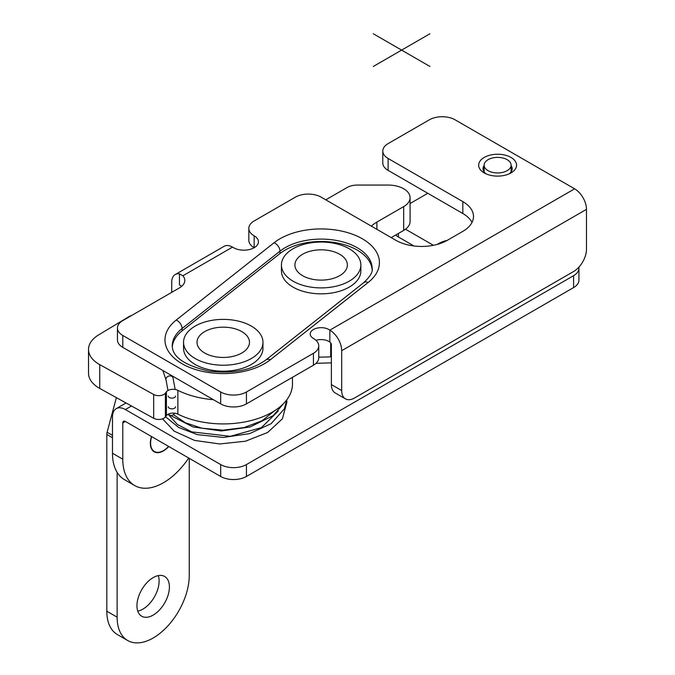 <?xml version="1.0" encoding="UTF-8"?>
<svg xmlns="http://www.w3.org/2000/svg" width="675" height="675" viewBox="0 0 675 675"><rect width="100%" height="100%" fill="white"/><g stroke="black" fill="none" stroke-linecap="round" stroke-linejoin="round"><path stroke-width="1.01" d="M171.728 292.334L171.728 282.226A16.757 9.678 60 0 1 175.205 274.556A16.757 9.678 60 0 1 179.457 273.856L182.9 275.771A18.217 10.513 0 0 1 184.798 280.437A18.217 10.513 0 0 1 179.457 287.879L122.783 320.6A18.217 10.513 0 0 0 117.45 328.033A18.217 10.513 0 0 0 122.783 335.467L220.674 391.989A18.217 10.513 0 0 0 246.434 391.989L313.419 353.32A18.217 10.513 0 0 0 318.752 345.878A18.217 10.513 0 0 0 313.419 338.445A10.927 6.311 180 0 1 310.213 333.982A10.927 6.311 180 0 1 317.647 328.008A10.927 6.311 180 0 1 329.83 330.151L574.627 188.823A16.757 9.678 60 0 1 586.482 209.351L586.482 249.21A18.217 10.513 -60 0 1 573.598 271.519L354.561 397.98A18.217 10.513 -60 0 1 345.457 398.874A18.217 10.513 -60 0 1 341.685 390.538L341.685 350.679A16.757 9.678 -120 0 0 329.83 330.151L329.83 342.056A2.185 1.266 -120 0 1 331.383 344.731L331.383 384.59A18.217 10.513 -60 0 0 335.154 392.926L345.457 398.874M181.6 286.386A18.217 10.513 0 0 0 179.457 284.901L179.457 273.856M372.102 269.629A51.005 29.447 0 0 0 335.905 242.738A51.005 29.447 0 0 0 279.965 253.547L182.073 330.885A51.005 29.447 0 0 0 172.294 346.967M248.83 228.386L248.83 240.283A18.217 10.513 0 0 0 254.163 247.717L254.163 235.82A18.217 10.513 0 0 1 248.83 228.386A18.217 10.513 0 0 1 254.163 220.944L295.38 197.151A18.217 10.513 0 0 1 321.14 197.151L395.854 240.283A36.433 21.035 180 0 0 447.373 240.283L462.831 231.356A36.433 21.035 180 0 0 473.496 216.489A36.433 21.035 180 0 0 462.831 201.614L388.125 158.482A18.217 10.513 0 0 1 382.784 151.048A18.217 10.513 0 0 1 388.125 143.606L429.342 119.812A18.217 10.513 0 0 1 455.102 119.812L574.627 188.823M382.784 151.048L382.784 162.945A18.217 10.513 0 0 0 388.125 170.378L462.831 213.511A36.433 21.035 180 0 1 472.011 222.438M315.993 340.318A10.927 6.311 180 0 1 329.83 342.056M117.45 328.033L117.45 339.93A18.217 10.513 0 0 0 122.783 347.372L220.674 403.886A18.217 10.513 0 0 0 246.434 403.886L313.419 365.217A18.217 10.513 0 0 0 318.752 357.775L318.752 345.878M175.205 274.556L224.151 246.291A16.757 9.678 -120 0 1 232.529 247.126L233.558 247.717A14.572 8.412 0 0 0 249.438 249.539A14.572 8.412 0 0 0 258.432 241.768A14.572 8.412 0 0 0 254.163 235.82M484.211 172.91L484.211 172.91A18.942 10.935 180 0 1 484.211 157.444A18.942 10.935 180 0 1 511 157.444A18.942 10.935 180 0 1 511 172.91A18.942 10.935 180 0 1 484.211 172.91M485.958 173.804A14.572 8.412 180 0 1 483.03 168.742A14.572 8.412 180 0 1 484.127 165.544M511.085 165.544A14.572 8.412 180 0 1 512.182 168.742A14.572 8.412 180 0 1 509.254 173.804M488.076 170.674A13.483 7.779 180 0 1 484.127 165.172A13.483 7.779 180 0 1 492.446 157.984A13.483 7.779 180 0 1 507.136 159.671A13.483 7.779 180 0 1 511.085 165.172A13.483 7.779 180 0 1 502.765 172.361A13.483 7.779 180 0 1 488.076 170.674M325.78 199.825L347.077 187.532A14.572 8.412 180 0 1 357.387 185.068L388.226 185.068A21.862 12.623 180 0 1 410.079 197.691A21.862 12.623 180 0 1 403.684 206.609L376.886 222.075A34.973 20.191 0 0 0 371.419 226.176M410.079 197.691L410.079 221.484A21.862 12.623 180 0 1 403.684 230.411L391.213 237.608M437.037 244.468L437.94 243.945A29.143 16.824 180 0 1 447.322 240.317M331.383 356.738A14.572 8.412 180 0 1 330.683 356.797A87.438 50.482 180 0 1 318.752 357.075M131.667 315.47A10.927 6.311 0 0 0 128.917 316.668L98.66 334.884A36.433 21.035 0 0 0 88.518 349.448A36.433 21.035 0 0 0 99.74 364.627L153.681 394.495A7.29 4.21 0 0 0 165.392 393.154L166.421 391.812A7.29 4.21 180 0 1 177.863 390.336A69.221 39.96 0 0 0 213.46 399.718M88.518 349.448L88.518 373.241A36.433 21.035 0 0 0 99.74 388.42L153.681 418.289A7.29 4.21 0 0 0 165.392 416.956L166.421 415.606A7.29 4.21 180 0 1 177.863 414.129A69.221 39.96 0 0 0 251.969 420.314A69.221 39.96 0 0 0 292.469 383.957L292.469 377.308M162.861 370.499A3.645 2.919 161.4 0 0 162.877 370.567L166.075 380.067A3.645 2.919 -18.6 0 1 168.598 376.135A3.645 2.919 -18.6 0 1 172.977 377.738L175.179 389.475M410.079 203.512L427.798 193.286M433.409 245.312L405.515 229.205M125.364 421.436L220.674 476.466L220.674 464.569L125.364 409.539A18.217 10.513 -120 0 0 116.252 408.637A18.217 10.513 -120 0 0 112.48 416.973L112.48 453.263L122.783 459.211L122.783 422.921L125.364 421.436A3.645 2.101 -120 0 0 123.542 421.259A3.645 2.101 -120 0 0 122.783 422.921M220.674 464.569A18.217 10.513 0 0 0 246.434 464.569L573.598 275.678A18.217 10.513 0 0 0 578.931 268.245A18.217 10.513 0 0 0 578.846 267.199M413.944 245.97L398.427 237.009L398.427 233.44M578.931 268.245L578.931 280.142A18.217 10.513 0 0 1 573.598 287.584L246.434 476.466L246.434 464.569M188.722 458.021A57.561 33.235 -60 0 1 134.705 485.561L124.403 479.613A57.561 33.235 -60 0 1 112.48 453.263M168.801 446.521A18.579 10.724 -60 0 1 163.485 450.883A18.579 10.724 -60 0 1 154.195 451.803A18.579 10.724 -60 0 1 151.47 436.514M134.705 485.561A57.561 33.235 -60 0 1 122.783 459.211M220.674 476.466A18.217 10.513 0 0 0 246.434 476.466M395.71 235.01A18.217 10.513 0 0 0 398.427 237.009M195.176 326.101A39.707 22.925 0 0 0 183.541 342.309A39.707 22.925 0 0 0 223.256 365.234A39.707 22.925 0 0 0 262.963 342.309A39.707 22.925 0 0 0 238.452 321.131A39.707 22.925 0 0 0 195.176 326.101M204.702 331.602A26.232 15.145 0 0 0 197.024 342.309A26.232 15.145 0 0 0 223.256 357.455A26.232 15.145 0 0 0 249.48 342.309A26.232 15.145 0 0 0 233.288 328.32A26.232 15.145 0 0 0 204.702 331.602M183.541 342.309L183.541 348.258A39.707 22.925 0 0 0 223.256 371.183A39.707 22.925 0 0 0 262.963 348.258L262.963 342.309M293.068 248.763A39.707 22.925 0 0 0 281.433 264.971A39.707 22.925 0 0 0 321.14 287.896A39.707 22.925 0 0 0 360.855 264.971A39.707 22.925 0 0 0 336.344 243.793A39.707 22.925 0 0 0 293.068 248.763M302.594 254.264A26.232 15.145 0 0 0 294.916 264.971A26.232 15.145 0 0 0 321.14 280.117A26.232 15.145 0 0 0 347.372 264.971A26.232 15.145 0 0 0 331.18 250.982A26.232 15.145 0 0 0 302.594 254.264M281.433 264.971L281.433 270.92A39.707 22.925 0 0 0 321.14 293.844A39.707 22.925 0 0 0 360.855 270.92L360.855 264.971M168.607 446.403A18.217 10.513 -60 0 1 163.485 450.588A18.217 10.513 -60 0 1 154.381 451.491A18.217 10.513 -60 0 1 151.672 436.624M117.121 472.373L117.121 617.169A51.005 29.447 120 0 0 127.685 640.516A51.005 29.447 120 0 0 166.987 626.847A51.005 29.447 120 0 0 189.245 575.522L189.245 458.317M116.362 397.626L107.122 432.262A7.29 4.21 120 0 0 106.81 434.472L106.81 611.212A51.005 29.447 120 0 0 117.374 634.567L127.685 640.516M137.776 611.128A22.95 13.255 120 0 0 154.356 597.021A22.95 13.255 120 0 0 158.287 575.606M153.183 577.606A22.95 13.255 120 0 0 138.189 597.831A22.95 13.255 120 0 0 141.708 616.224A22.95 13.255 120 0 0 164.658 602.969A22.95 13.255 120 0 0 164.658 576.467A22.95 13.255 120 0 0 153.183 577.606M429.958 33.75L373.283 66.471M429.958 66.471L373.283 33.75M274.084 242.738L176.192 320.077A7.29 4.801 51.7 0 1 182.073 328.506A51.005 29.447 0 0 0 172.252 345.878C172.395 356.965 184.553 365.369 208.727 371.098C232.428 374.017 251.454 370.33 265.798 360.02A7.29 4.801 51.7 0 1 270.312 359.783L368.204 282.445A58.286 33.657 0 0 0 355.539 235.423A58.286 33.657 0 0 0 274.084 242.738A7.29 4.801 51.7 0 1 279.965 251.168L182.073 328.506L182.073 330.885M176.192 320.077A58.286 33.657 0 0 0 188.857 367.099A58.286 33.657 0 0 0 270.312 359.783M265.798 360.02L363.69 282.682A7.29 4.801 51.7 0 1 368.204 282.445M363.69 282.682C370.187 276.556 373.005 271.839 372.144 268.54A51.005 29.447 0 0 0 336.968 240.545A51.005 29.447 0 0 0 279.965 251.168L279.965 253.547M341.685 390.538L331.383 384.59M586.482 209.351L341.685 350.679M232.529 247.126L182.9 275.771M313.419 365.217L313.419 353.32M246.434 403.886L246.434 391.989M220.674 403.886L220.674 391.989M122.783 347.372L122.783 335.467M462.831 213.511L462.831 201.614M388.125 170.378L388.125 158.482M403.684 206.609L403.684 230.411M376.886 222.075L376.886 229.34M330.683 342.832L330.683 356.797M165.392 416.956L165.392 393.154M166.421 415.606L166.421 391.812M177.863 414.129L177.863 390.336M153.681 418.289L153.681 394.495M99.74 388.42L99.74 364.627M168.252 396.039A3.645 2.101 0 0 0 171.889 398.14A3.645 2.101 0 0 0 175.534 396.039M168.252 406.747A3.645 2.101 0 0 0 171.889 408.848A3.645 2.101 0 0 0 175.534 406.747M125.364 409.539L131.482 406.004M573.598 287.584L573.598 275.678M106.81 611.212L117.121 617.169M107.122 432.262L112.48 435.358M106.81 434.472L112.48 437.746M511.085 171.939L511.085 165.172M484.127 171.939L484.127 165.172M172.403 376.009L172.977 377.738M166.075 380.067L167.965 390.521M174.614 413.193L173.458 414.72L171.264 415.657L167.881 414.366M331.383 362.846L316.001 363.336M283.93 403.186L273.248 415.606L250.096 426.98L221.307 430.962L192.949 426.938L170.918 415.682M286.909 399.651L284.302 408.94L271.105 423.698L249.59 433.628L223.493 437.451L197.328 434.632L178.715 427.494L165.544 416.753M286.681 399.954L286.926 402.005L282.412 418.812L267.562 432.506L245.481 441.214L219.729 443.964L194.569 440.412L174.15 431.148L162.574 418.829M274.489 410.822L262.086 420.744L244.012 427.57L222.902 430.169L201.842 428.195L185.38 422.752L173.492 414.695M278.311 410.999L261.427 427.613L230.318 436.303L191.734 431.882L177.339 424.474L168.851 415.133M126.039 402.983L116.252 408.637M152.55 450.436L154.381 451.491"/></g></svg>
